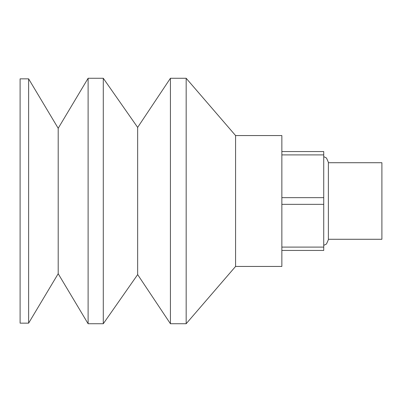 <?xml version="1.0" encoding="UTF-8"?>
<svg xmlns="http://www.w3.org/2000/svg" width="402" height="402" viewBox="0 0 402 402"><rect width="100%" height="100%" fill="white"/><g stroke="black" fill="none" stroke-linecap="round" stroke-linejoin="round"><path stroke-width="0.6" d="M28.622 78.847L28.622 323.153L20.1 323.153L20.1 78.847L28.622 78.847L58.195 128.293L58.195 273.707L28.622 323.153M103.289 78.269L103.289 323.731L137.655 274.596L137.655 127.404L103.289 78.269L88.108 78.269L88.108 323.731L58.195 273.707M235.582 135.559L235.582 266.441L281.852 266.441L281.852 135.559L235.582 135.559L186.166 78.269L170.423 78.269L170.423 323.731L137.655 274.596M186.166 78.269L186.166 323.731L170.423 323.731M281.852 197.653L323.731 197.653L323.731 204.347L281.852 204.347M328.384 162.725L381.9 162.725L381.9 239.275L328.384 239.275M281.852 247.094L323.731 247.094L323.731 250.441L281.852 250.441M281.852 151.559L323.731 151.559L323.731 154.906L281.852 154.906M323.731 197.653L323.731 154.906M323.731 247.094L323.731 204.347M235.582 266.441L186.166 323.731M137.655 127.404L170.423 78.269M103.289 323.731L88.108 323.731M58.195 128.293L88.108 78.269M323.731 156.619L326.484 158.016L328.384 162.318L328.384 239.682L326.484 243.984L323.731 245.381"/></g></svg>
